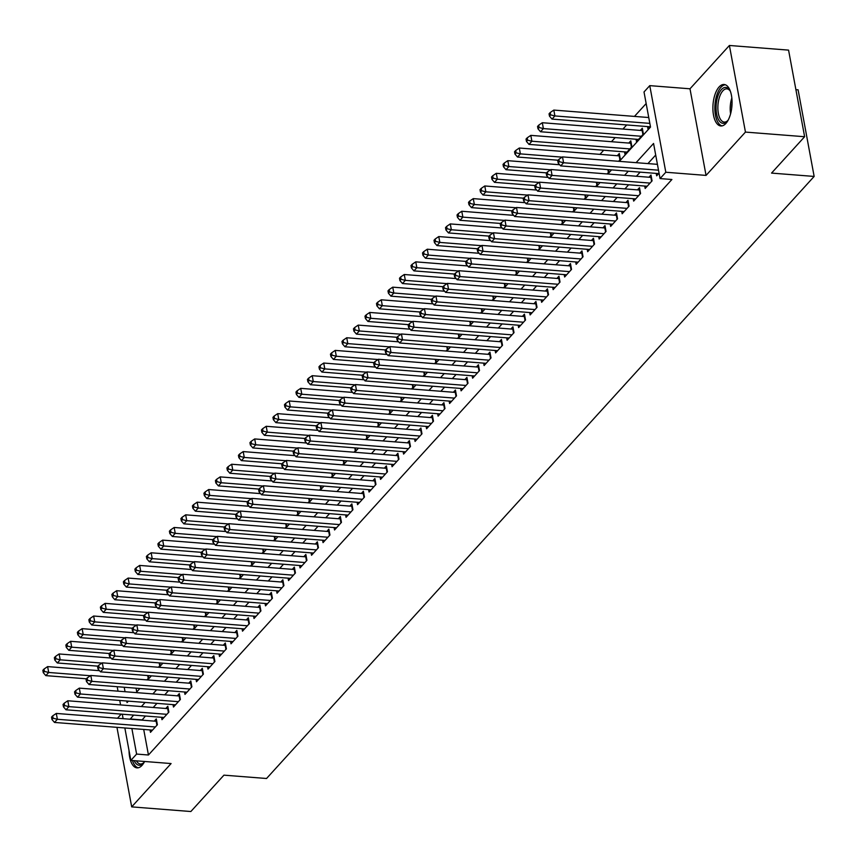 <?xml version="1.0" encoding="UTF-8"?>
<svg xmlns="http://www.w3.org/2000/svg" width="857" height="857" viewBox="0 0 857 857"><rect width="100%" height="100%" fill="white"/><g stroke="black" fill="none" stroke-linecap="round" stroke-linejoin="round"><path stroke-width="1.29" d="M719.087 86.964A20.804 9.481 -85.5 0 0 712.928 109.953A20.804 9.481 -85.5 0 0 720.844 125.968A20.804 9.481 -85.5 0 0 725.858 123.483A20.804 9.481 -85.5 0 0 732.017 100.494A20.804 9.481 -85.5 0 0 724.101 84.479A20.804 9.481 -85.5 0 0 719.087 86.964M129.032 750.571A20.804 9.481 -85.5 0 0 136.991 767.872A20.804 9.481 -85.5 0 0 142.005 765.387A20.804 9.481 -85.5 0 0 144.597 761.477M619.332 161.352L650.517 127.072L644.014 91.967L649.767 85.636L665.814 172.246L660.061 178.577L653.559 143.462L636.087 162.669M689.992 88.796L706.05 175.406L745.451 132.085L804.627 136.724L788.569 50.124L729.403 45.475L689.992 88.796L649.767 85.636M795.896 89.653L798.103 89.824L814.15 176.435L266.538 778.499L223.934 775.157L190.854 811.525L131.689 806.876L171.089 763.555L130.853 760.405L124.843 727.957M121.223 714.127L117.495 718.23M646.157 103.547L634.459 116.402M626.681 124.951L622.953 129.053M615.176 137.602L611.448 141.705M603.671 150.254L599.943 154.356M745.451 132.085L729.403 45.475M116.948 727.336L131.689 806.876M656.226 173.403L656.666 175.814L659.065 173.178M644.721 186.055L645.171 188.465L652.07 180.87L650.988 175.021L648.974 177.228M633.216 198.706L633.666 201.106L640.565 193.521L639.483 187.672L637.469 189.879M621.711 211.347L622.161 213.757L629.059 206.173L627.977 200.313L625.964 202.531M610.205 223.998L610.655 226.409L617.554 218.814L616.472 212.965L614.458 215.182M598.7 236.65L599.15 239.049L606.049 231.465L604.967 225.616L602.953 227.823M587.195 249.291L587.645 251.701L594.544 244.116L593.462 238.257L591.448 240.474M575.69 261.942L576.14 264.352L583.039 256.757L581.957 250.908L579.943 253.126M564.185 274.594L564.634 277.004L571.533 269.409L570.451 263.56L568.437 265.766M552.679 287.245L553.129 289.645L560.028 282.06L558.946 276.211L556.932 278.418M541.174 299.886L541.624 302.296L548.523 294.712L547.441 288.852L545.427 291.069M529.68 312.537L530.119 314.947L537.028 307.352L535.936 301.503L533.922 303.721M518.174 325.189L518.614 327.588L525.523 320.004L524.43 314.155L522.416 316.362M506.669 337.84L507.108 340.24L514.018 332.655L512.925 326.796L510.922 329.013M495.164 350.481L495.603 352.891L502.513 345.296L501.431 339.447L499.417 341.664M483.659 363.132L484.098 365.543L491.007 357.947L489.925 352.098L487.912 354.316M472.153 375.784L472.603 378.183L479.502 370.599L478.42 364.75L476.406 366.957M460.648 388.425L461.098 390.835L467.997 383.25L466.915 377.391L464.901 379.608M449.143 401.076L449.593 403.486L456.492 395.891L455.41 390.042L453.396 392.26M437.638 413.727L438.088 416.127L444.987 408.543L443.905 402.694L441.891 404.9M426.133 426.379L426.582 428.779L433.481 421.194L432.399 415.334L430.385 417.552M414.627 439.02L415.077 441.43L421.976 433.835L420.894 427.986L418.88 430.203M403.122 451.671L403.572 454.081L410.471 446.486L409.389 440.637L407.375 442.855M391.617 464.323L392.067 466.722L398.966 459.138L397.884 453.289L395.87 455.495M380.112 476.963L380.562 479.374L387.46 471.789L386.378 465.929L384.365 468.147M368.617 489.615L369.056 492.025L375.966 484.43L374.873 478.581L372.859 480.798M357.112 502.266L357.551 504.677L364.461 497.081L363.368 491.232L361.354 493.439M345.607 514.918L346.046 517.317L352.955 509.733L351.863 503.884L349.849 506.091M334.101 527.558L334.541 529.969L341.45 522.384L340.358 516.525L338.354 518.742M322.596 540.21L323.035 542.62L329.945 535.025L328.863 529.176L326.849 531.394M311.091 552.861L311.541 555.261L318.44 547.677L317.358 541.828L315.344 544.034M299.586 565.502L300.036 567.912L306.935 560.328L305.853 554.468L303.839 556.686M288.081 578.154L288.53 580.564L295.429 572.969L294.347 567.12L292.333 569.337M276.575 590.805L277.025 593.215L283.924 585.62L282.842 579.771L280.828 581.978M265.07 603.457L265.52 605.856L272.419 598.272L271.337 592.423L269.323 594.629M253.565 616.097L254.015 618.508L260.914 610.923L259.832 605.063L257.818 607.281M242.06 628.749L242.51 631.159L249.408 623.564L248.326 617.715L246.313 619.932M230.554 641.4L231.004 643.8L237.903 636.215L236.821 630.366L234.807 632.573M219.049 654.052L219.499 656.451L226.398 648.867L225.316 643.007L223.302 645.225M207.555 666.692L207.994 669.103L214.903 661.508L213.811 655.659L211.797 657.876M196.049 679.344L196.489 681.754L203.398 674.159L202.306 668.31L200.292 670.528M184.544 691.995L184.983 694.395L191.893 686.811L190.8 680.961L188.786 683.168M173.039 704.636L173.478 707.046L180.388 699.462L179.295 693.602L177.292 695.82M161.534 717.288L161.973 719.698L168.883 712.103L167.801 706.254L165.787 708.471M618.615 161.298L620.382 159.348L619.3 153.499L617.286 155.717M624.539 151.882L624.989 154.292L631.888 146.708L630.806 140.848L628.792 143.065M636.044 139.241L636.494 141.641L643.393 134.056L642.311 128.207L640.297 130.414M136.059 688.182L136.756 691.931M146.933 679.89L148.7 677.941L148.261 675.595M158.438 667.239L160.205 665.289L159.766 662.943M169.932 654.587L171.711 652.638L171.271 650.292M181.438 641.936L183.216 639.997L182.777 637.651M192.943 629.295L194.721 627.345L194.282 624.999M204.448 616.644L206.226 614.694L205.787 612.348M215.953 603.992L217.721 602.053L217.292 599.707M227.459 591.351L229.226 589.402L228.798 587.056M238.964 578.7L240.731 576.75L240.303 574.404M250.469 566.048L252.237 564.099L251.808 561.753M261.974 553.397L263.742 551.458L263.313 549.112M273.479 540.756L275.247 538.807L274.818 536.461M284.985 528.105L286.752 526.155L286.313 523.809M296.49 515.453L298.257 513.514L297.818 511.168M307.995 502.802L309.763 500.863L309.323 498.517M319.5 490.161L321.268 488.211L320.829 485.865M331.006 477.51L332.773 475.56L332.334 473.214M342.5 464.858L344.278 462.919L343.839 460.573M354.005 452.217L355.784 450.268L355.344 447.922M365.51 439.566L367.289 437.616L366.85 435.27M377.016 426.915L378.783 424.965L378.355 422.63M388.521 414.263L390.289 412.324L389.86 409.978M400.026 401.622L401.794 399.673L401.365 397.327M411.531 388.971L413.299 387.021L412.87 384.675M423.037 376.319L424.804 374.38L424.376 372.034M434.542 363.679L436.309 361.729L435.881 359.383M446.047 351.027L447.815 349.078L447.375 346.731M457.552 338.376L459.32 336.426L458.881 334.08M469.058 325.724L470.825 323.785L470.386 321.439M480.563 313.084L482.33 311.134L481.891 308.788M492.068 300.432L493.836 298.482L493.396 296.136M503.562 287.781L505.341 285.842L504.902 283.496M515.068 275.14L516.846 273.19L516.407 270.844M526.573 262.488L528.351 260.539L527.912 258.193M538.078 249.837L539.856 247.887L539.417 245.541M549.583 237.185L551.351 235.246L550.922 232.9M561.089 224.545L562.856 222.595L562.428 220.249M572.594 211.893L574.361 209.944L573.933 207.598M584.099 199.242L585.867 197.292L585.438 194.957M595.604 186.59L597.372 184.651L596.943 182.305M607.11 173.95L608.877 172L608.449 169.654M647.549 126.59L647.988 129L650.388 126.365M143.708 729.446L148.443 755.006L671.899 179.499L660.061 178.577M655.701 155.042L647.913 163.601M640.147 172.139L636.408 176.242M628.642 184.791L624.903 188.894M617.136 197.442L613.398 201.545M605.631 210.094L601.903 214.196M594.126 222.734L590.398 226.837M582.621 235.386L578.893 239.489M571.116 248.037L567.388 252.14M559.61 260.678L555.882 264.781M548.105 273.329L544.377 277.432M536.6 285.981L532.872 290.084M525.095 298.632L521.367 302.735M513.6 311.273L509.861 315.376M502.095 323.925L498.356 328.027M490.59 336.576L486.851 340.679M479.084 349.217L475.346 353.33M467.579 361.868L463.841 365.971M456.074 374.52L452.335 378.623M444.569 387.171L440.841 391.274M433.064 399.812L429.336 403.915M421.558 412.463L417.83 416.566M410.053 425.115L406.325 429.218M398.548 437.756L394.82 441.869M387.043 450.407L383.315 454.51M375.537 463.059L371.809 467.161M364.032 475.71L360.304 479.813M352.527 488.351L348.799 492.454M341.032 501.002L337.294 505.105M329.527 513.654L325.789 517.757M318.022 526.305L314.283 530.408M306.517 538.946L302.778 543.049M295.012 551.597L291.273 555.7M283.506 564.249L279.768 568.352M272.001 576.89L268.273 580.992M260.496 589.541L256.768 593.644M248.991 602.192L245.263 606.295M237.485 614.844L233.757 618.947M225.98 627.485L222.252 631.588M214.475 640.136L210.747 644.239M202.97 652.788L199.242 656.891M191.465 665.428L187.737 669.542M179.97 678.08L176.231 682.183M168.465 690.731L164.726 694.834M156.96 703.383L153.221 707.486M145.454 716.024L141.983 720.148M150.029 729.939L150.468 732.339L157.377 724.754L156.295 718.905L154.281 721.112M706.05 175.406L665.814 172.246M148.443 755.006L136.606 754.074L130.853 760.405M804.627 136.724L771.546 173.093L814.15 176.435M126.772 701.005L127.061 702.579L128.379 701.133M136.145 692.595L139.884 688.492M147.65 679.944L151.389 675.841M159.156 667.292L162.894 663.189M170.661 654.641L174.4 650.538M182.166 642L185.894 637.897M193.671 629.349L197.399 625.246M205.177 616.697L208.904 612.594M216.682 604.056L220.41 599.943M228.187 591.405L231.915 587.302M239.692 578.754L243.42 574.651M251.197 566.102L254.925 561.999M262.703 553.461L266.431 549.358M274.208 540.81L277.936 536.707M285.702 528.158L289.441 524.056M297.208 515.518L300.946 511.404M308.713 502.866L312.451 498.763M320.218 490.215L323.957 486.112M331.723 477.563L335.462 473.46M343.228 464.923L346.967 460.82M354.734 452.271L358.462 448.168M366.239 439.62L369.967 435.517M377.744 426.968L381.472 422.865M389.249 414.327L392.977 410.224M400.755 401.676L404.483 397.573M412.26 389.024L415.988 384.922M423.765 376.384L427.493 372.281M435.27 363.732L438.998 359.629M446.765 351.081L450.503 346.978M458.27 338.429L462.009 334.326M469.775 325.789L473.514 321.686M481.28 313.137L485.019 309.034M492.786 300.486L496.524 296.383M504.291 287.845L508.03 283.731M515.796 275.193L519.524 271.091M527.301 262.542L531.029 258.439M538.807 249.89L542.535 245.788M550.312 237.25L554.04 233.147M561.817 224.598L565.545 220.495M573.322 211.947L577.05 207.844M584.828 199.295L588.555 195.192M596.333 186.655L600.061 182.552M607.838 174.003L611.566 169.9M124.222 687.26L125.047 691.717M123.119 718.669L122.294 714.213M120.569 704.915L119.744 700.458M118.02 691.171L117.195 686.703M133.617 715.102L130.146 719.227M131.871 728.514L136.606 754.074M628.31 171.218L624.582 175.321M616.804 183.859L613.076 187.962M605.299 196.51L601.571 200.613M593.794 209.162L590.066 213.264M582.289 221.813L578.561 225.916M570.783 234.454L567.055 238.557M559.278 247.105L555.55 251.208M547.784 259.757L544.045 263.86M536.278 272.397L532.54 276.5M524.773 285.049L521.035 289.152M513.268 297.7L509.529 301.803M501.763 310.352L498.024 314.455M490.258 322.993L486.519 327.095M478.752 335.644L475.024 339.747M467.247 348.296L463.519 352.398M455.742 360.936L452.014 365.05M444.237 373.588L440.509 377.691M432.731 386.239L429.003 390.342M421.226 398.891L417.498 402.994M409.721 411.531L405.993 415.634M398.216 424.183L394.488 428.286M386.721 436.834L382.983 440.937M375.216 449.475L371.477 453.589M363.711 462.127L359.972 466.229M352.206 474.778L348.467 478.881M340.7 487.429L336.962 491.532M329.195 500.07L325.456 504.173M317.69 512.722L313.962 516.825M306.185 525.373L302.457 529.476M294.679 538.025L290.952 542.127M283.174 550.665L279.446 554.768M271.669 563.317L267.941 567.42M260.164 575.968L256.436 580.071M248.659 588.609L244.931 592.723M237.153 601.26L233.425 605.363M225.648 613.912L221.92 618.015M214.154 626.563L210.415 630.666M202.648 639.204L198.91 643.307M191.143 651.856L187.404 655.959M179.638 664.507L175.899 668.61M168.133 677.148L164.394 681.261M156.627 689.799L152.889 693.902M145.122 702.451L141.394 706.554M141.93 719.891L130.103 718.969M156.917 725.268L156.167 721.262L56.294 713.431L57.376 719.28L155.363 726.972M53.113 718.23L52.673 715.884L51.527 717.159L51.956 719.494L53.113 718.23L57.376 719.28L54.505 722.44L152.482 730.132M156.167 721.262A2.667 1.2 169.5 0 0 156.735 721.273M56.294 713.431L52.673 715.884M51.956 719.494L54.505 722.44M99.519 670.688L47.617 666.607L48.699 672.466L45.828 675.627L86.407 678.808M90.424 675.734L48.699 672.466L44.435 671.417L43.996 669.071L42.85 670.335L43.279 672.681L44.435 671.417M45.828 675.627L43.279 672.681M43.996 669.071L47.617 666.607M144.372 761.916A18.008 8.206 94.5 0 1 143.494 763.03A18.008 8.206 94.5 0 1 143.44 763.084A18.008 8.206 94.5 0 1 134.195 760.662M136.392 760.834A16.669 7.595 -85.5 0 0 140.387 763.994A16.669 7.595 -85.5 0 0 143.976 762.451M132.449 760.523A20.675 9.416 -85.5 0 0 138.256 767.786M728.225 120.001A18.008 8.206 94.5 0 1 727.336 121.116A18.008 8.206 94.5 0 1 719.098 120.666A18.008 8.206 94.5 0 1 717.941 95.963A18.008 8.206 94.5 0 1 729.628 90.081A18.008 8.206 94.5 0 1 729.757 90.285A18.008 8.206 94.5 0 1 730.453 91.517M730.153 90.928A16.669 7.595 -85.5 0 0 726.854 88.849A16.669 7.595 -85.5 0 0 718.562 100.655A16.669 7.595 -85.5 0 0 720.673 119.626A16.669 7.595 -85.5 0 0 724.24 122.08A16.669 7.595 -85.5 0 0 727.829 120.537M725.333 84.768A20.675 9.416 -85.5 0 0 715.563 100.087A20.675 9.416 -85.5 0 0 718.327 122.937A20.675 9.416 -85.5 0 0 722.108 125.883M168.422 712.617L167.672 708.621L67.799 700.78L68.881 706.629L166.869 714.32M64.618 705.579L64.179 703.243L63.032 704.508L63.461 706.843L64.618 705.579L68.881 706.629L66 709.789L163.987 717.48M167.672 708.621A2.667 1.2 169.5 0 0 168.24 708.621M67.799 700.78L64.179 703.243M63.461 706.843L66 709.789M179.916 699.965L179.177 695.97L79.305 688.128L80.387 693.977L178.374 701.669M76.123 692.938L75.684 690.592L74.538 691.856L74.966 694.202L76.123 692.938L80.387 693.977L77.505 697.148L175.492 704.829M179.177 695.97A2.667 1.2 169.5 0 0 179.734 695.98M79.305 688.128L75.684 690.592M74.966 694.202L77.505 697.148M191.422 687.314L190.683 683.318L90.81 675.477L91.892 681.336L189.879 689.028M87.628 680.287L87.189 677.941L86.043 679.205L86.471 681.551L87.628 680.287L91.892 681.336L89.01 684.497L186.997 692.188M190.683 683.318A2.667 1.2 169.5 0 0 191.24 683.329M90.81 675.477L87.189 677.941M86.471 681.551L89.01 684.497M202.927 674.673L202.188 670.667L102.304 662.836L103.397 668.685L201.384 676.377M99.133 667.635L98.694 665.3L97.548 666.564L97.977 668.899L99.133 667.635L103.397 668.685L100.515 671.845L198.503 679.537M202.188 670.667A2.667 1.2 169.5 0 0 202.745 670.677M102.304 662.836L98.694 665.3M97.977 668.899L100.515 671.845M111.024 658.037L59.122 653.966L60.204 659.815L57.323 662.975L97.912 666.157M101.929 663.093L60.204 659.815L55.941 658.765L55.501 656.43L54.355 657.694L54.784 660.029L55.941 658.765M57.323 662.975L54.784 660.029M55.501 656.43L59.122 653.966M122.53 645.385L70.628 641.315L71.709 647.164L68.828 650.324L109.407 653.516M113.435 650.442L71.709 647.164L67.446 646.114L67.007 643.778L65.86 645.042L66.289 647.378L67.446 646.114M68.828 650.324L66.289 647.378M67.007 643.778L70.628 641.315M134.024 632.734L82.133 628.663L83.215 634.512L80.333 637.683L120.912 640.865M124.94 637.79L83.215 634.512L78.951 633.473L78.512 631.127L77.366 632.391L77.794 634.737L78.951 633.473M80.333 637.683L77.794 634.737M78.512 631.127L82.133 628.663M145.529 620.093L93.638 616.022L94.72 621.871L91.838 625.032L132.417 628.213M136.445 625.139L94.72 621.871L90.456 620.822L90.017 618.475L88.871 619.74L89.299 622.086L90.456 620.822M91.838 625.032L89.299 622.086M90.017 618.475L93.638 616.022M214.432 662.022L213.693 658.026L113.81 650.184L114.902 656.034L212.89 663.725M110.639 654.984L110.199 652.648L109.053 653.912L109.482 656.248L110.639 654.984L114.902 656.034L112.021 659.194L210.008 666.885M213.693 658.026A2.667 1.2 169.5 0 0 214.25 658.037M113.81 650.184L110.199 652.648M109.482 656.248L112.021 659.194M157.035 607.442L105.132 603.371L106.225 609.22L103.343 612.38L143.922 615.572M147.95 612.498L106.225 609.22L101.962 608.17L101.522 605.835L100.376 607.099L100.805 609.434L101.962 608.17M103.343 612.38L100.805 609.434M101.522 605.835L105.132 603.371M225.937 649.37L225.198 645.375L125.315 637.533L126.407 643.393L224.384 651.074M122.133 642.343L121.705 639.997L120.558 641.261L120.987 643.607L122.133 642.343L126.407 643.393L123.526 646.553L221.513 654.245M225.198 645.375A2.667 1.2 169.5 0 0 225.755 645.385M125.315 637.533L121.705 639.997M120.987 643.607L123.526 646.553M168.54 594.79L116.638 590.719L117.73 596.568L114.849 599.739L155.428 602.921M159.456 599.846L117.73 596.568L113.456 595.519L113.028 593.183L111.881 594.447L112.31 596.793L113.456 595.519M114.849 599.739L112.31 596.793M113.028 593.183L116.638 590.719M237.443 636.73L236.703 632.723L136.82 624.892L137.913 630.741L235.889 638.433M133.638 629.691L133.21 627.345L132.053 628.61L132.492 630.956L133.638 629.691L137.913 630.741L135.031 633.901L233.018 641.593M236.703 632.723A2.667 1.2 169.5 0 0 237.26 632.734M136.82 624.892L133.21 627.345M132.492 630.956L135.031 633.901M180.045 582.149L128.143 578.068L129.236 583.928L126.354 587.088L166.933 590.269M170.961 587.195L129.236 583.928L124.961 582.878L124.533 580.532L123.387 581.796L123.815 584.142L124.961 582.878M126.354 587.088L123.815 584.142M124.533 580.532L128.143 578.068M248.948 624.078L248.209 620.082L148.325 612.241L149.407 618.09L247.394 625.781M145.144 617.04L144.715 614.705L143.558 615.969L143.997 618.304L145.144 617.04L149.407 618.09L146.536 621.25L244.524 628.942M248.209 620.082A2.667 1.2 169.5 0 0 248.766 620.082M148.325 612.241L144.715 614.705M143.997 618.304L146.536 621.25M191.55 569.498L139.648 565.427L140.73 571.276L137.859 574.436L178.438 577.618M182.466 574.554L140.73 571.276L136.467 570.226L136.038 567.891L134.881 569.155L135.32 571.49L136.467 570.226M137.859 574.436L135.32 571.49M136.038 567.891L139.648 565.427M260.453 611.427L259.714 607.431L159.831 599.589L160.912 605.438L258.9 613.13M156.649 604.389L156.22 602.053L155.063 603.317L155.503 605.663L156.649 604.389L160.912 605.438L158.042 608.609L256.029 616.29M259.714 607.431A2.667 1.2 169.5 0 0 260.271 607.442M159.831 599.589L156.22 602.053M155.503 605.663L158.042 608.609M203.055 556.846L151.153 552.776L152.235 558.625L149.364 561.785L189.943 564.977M193.971 561.903L152.235 558.625L147.972 557.575L147.543 555.24L146.386 556.504L146.826 558.839L147.972 557.575M149.364 561.785L146.826 558.839M147.543 555.24L151.153 552.776M271.958 598.775L271.219 594.779L171.336 586.938L172.418 592.798L270.405 600.478M168.154 591.748L167.726 589.402L166.569 590.666L167.008 593.012L168.154 591.748L172.418 592.798L169.547 595.958L267.534 603.649M271.219 594.779A2.667 1.2 169.5 0 0 271.776 594.79M171.336 586.938L167.726 589.402M167.008 593.012L169.547 595.958M214.561 544.195L162.659 540.124L163.741 545.973L160.87 549.144L201.449 552.326M205.476 549.251L163.741 545.973L159.477 544.934L159.048 542.588L157.892 543.852L158.331 546.198L159.477 544.934M160.87 549.144L158.331 546.198M159.048 542.588L162.659 540.124M283.463 586.134L282.724 582.128L182.841 574.297L183.923 580.146L281.91 587.838M179.659 579.096L179.231 576.761L178.074 578.025L178.513 580.36L179.659 579.096L183.923 580.146L181.052 583.306L279.039 590.998M282.724 582.128A2.667 1.2 169.5 0 0 283.281 582.139M182.841 574.297L179.231 576.761M178.513 580.36L181.052 583.306M226.066 531.554L174.164 527.473L175.246 533.333L172.375 536.493L212.954 539.674M216.982 536.6L175.246 533.333L170.982 532.283L170.554 529.937L169.397 531.201L169.836 533.547L170.982 532.283M172.375 536.493L169.836 533.547M170.554 529.937L174.164 527.473M294.969 573.483L294.23 569.487L194.346 561.646L195.428 567.495L293.415 575.186M191.165 566.445L190.736 564.11L189.579 565.374L190.018 567.709L191.165 566.445L195.428 567.495L192.557 570.655L290.544 578.346M294.23 569.487A2.667 1.2 169.5 0 0 294.787 569.498M194.346 561.646L190.736 564.11M190.018 567.709L192.557 570.655M237.571 518.903L185.669 514.832L186.751 520.681L183.88 523.841L224.459 527.023M228.487 523.959L186.751 520.681L182.487 519.631L182.059 517.296L180.902 518.56L181.341 520.895L182.487 519.631M183.88 523.841L181.341 520.895M182.059 517.296L185.669 514.832M306.474 560.832L305.735 556.836L205.851 548.994L206.933 554.843L304.921 562.535M202.67 553.804L202.231 551.458L201.084 552.722L201.524 555.068L202.67 553.804L206.933 554.843L204.062 558.014L302.05 565.695M305.735 556.836A2.667 1.2 169.5 0 0 306.292 556.846M205.851 548.994L202.231 551.458M201.524 555.068L204.062 558.014M249.076 506.251L197.174 502.181L198.256 508.03L195.385 511.19L235.964 514.382M239.981 511.308L198.256 508.03L193.993 506.98L193.553 504.644L192.407 505.909L192.846 508.244L193.993 506.98M195.385 511.19L192.846 508.244M193.553 504.644L197.174 502.181M317.979 548.191L317.229 544.184L217.357 536.343L218.439 542.202L316.426 549.894M214.175 541.153L213.736 538.807L212.59 540.071L213.018 542.417L214.175 541.153L218.439 542.202L215.568 545.363L313.544 553.054M317.229 544.184A2.667 1.2 169.5 0 0 317.797 544.195M217.357 536.343L213.736 538.807M213.018 542.417L215.568 545.363M260.582 493.611L208.68 489.529L209.761 495.389L206.891 498.549L247.469 501.731M251.487 498.656L209.761 495.389L205.498 494.339L205.059 491.993L203.912 493.257L204.352 495.603L205.498 494.339M206.891 498.549L204.352 495.603M205.059 491.993L208.68 489.529M329.484 535.539L328.734 531.533L228.862 523.702L229.944 529.551L327.931 537.243M225.68 528.501L225.241 526.166L224.095 527.43L224.523 529.765L225.68 528.501L229.944 529.551L227.062 532.711L325.049 540.403M328.734 531.533A2.667 1.2 169.5 0 0 329.302 531.544M228.862 523.702L225.241 526.166M224.523 529.765L227.062 532.711M272.087 480.959L220.185 476.888L221.267 482.737L218.396 485.898L258.975 489.079M262.992 486.015L221.267 482.737L217.003 481.688L216.564 479.342L215.418 480.616L215.846 482.952L217.003 481.688M218.396 485.898L215.846 482.952M216.564 479.342L220.185 476.888M340.979 522.888L340.24 518.892L240.367 511.051L241.449 516.9L339.436 524.591M237.185 515.85L236.746 513.514L235.6 514.778L236.029 517.125L237.185 515.85L241.449 516.9L238.567 520.06L336.555 527.751M340.24 518.892A2.667 1.2 169.5 0 0 340.807 518.903M240.367 511.051L236.746 513.514M236.029 517.125L238.567 520.06M283.592 468.308L231.69 464.237L232.772 470.086L229.89 473.246L270.48 476.438M274.497 473.364L232.772 470.086L228.508 469.036L228.069 466.701L226.923 467.965L227.351 470.3L228.508 469.036M229.89 473.246L227.351 470.3M228.069 466.701L231.69 464.237M352.484 510.236L351.745 506.241L251.872 498.399L252.954 504.259L350.942 511.94M248.691 503.209L248.251 500.863L247.105 502.127L247.534 504.473L248.691 503.209L252.954 504.259L250.073 507.419L348.06 515.111M351.745 506.241A2.667 1.2 169.5 0 0 352.302 506.251M251.872 498.399L248.251 500.863M247.534 504.473L250.073 507.419M295.087 455.656L243.195 451.585L244.277 457.434L241.395 460.605L281.974 463.787M286.002 460.712L244.277 457.434L240.014 456.395L239.574 454.049L238.428 455.313L238.857 457.659L240.014 456.395M241.395 460.605L238.857 457.659M239.574 454.049L243.195 451.585M363.989 497.596L363.25 493.589L263.378 485.758L264.459 491.607L362.447 499.299M260.196 490.558L259.757 488.211L258.61 489.486L259.039 491.822L260.196 490.558L264.459 491.607L261.578 494.768L359.565 502.459M363.25 493.589A2.667 1.2 169.5 0 0 363.807 493.6M263.378 485.758L259.757 488.211M259.039 491.822L261.578 494.768M306.592 443.015L254.7 438.934L255.782 444.794L252.901 447.954L293.48 451.136M297.508 448.061L255.782 444.794L251.519 443.744L251.08 441.398L249.933 442.662L250.362 445.008L251.519 443.744M252.901 447.954L250.362 445.008M251.08 441.398L254.7 438.934M375.495 484.944L374.755 480.948L274.872 473.107L275.965 478.956L373.952 486.647M271.701 477.906L271.262 475.571L270.116 476.835L270.544 479.17L271.701 477.906L275.965 478.956L273.083 482.116L371.07 489.808M374.755 480.948A2.667 1.2 169.5 0 0 375.312 480.948M274.872 473.107L271.262 475.571M270.544 479.17L273.083 482.116M318.097 430.364L266.195 426.293L267.288 432.142L264.406 435.302L304.985 438.484M309.013 435.42L267.288 432.142L263.024 431.092L262.585 428.757L261.439 430.021L261.867 432.357L263.024 431.092M264.406 435.302L261.867 432.357M262.585 428.757L266.195 426.293M387 472.293L386.261 468.297L286.377 460.455L287.47 466.304L385.457 473.996M283.196 465.265L282.767 462.919L281.621 464.183L282.049 466.529L283.196 465.265L287.47 466.304L284.588 469.475L382.576 477.156M386.261 468.297A2.667 1.2 169.5 0 0 386.818 468.308M286.377 460.455L282.767 462.919M282.049 466.529L284.588 469.475M329.602 417.713L277.7 413.642L278.793 419.491L275.911 422.651L316.49 425.843M320.518 422.769L278.793 419.491L274.529 418.441L274.09 416.106L272.944 417.37L273.372 419.705L274.529 418.441M275.911 422.651L273.372 419.705M274.09 416.106L277.7 413.642M398.505 459.641L397.766 455.645L297.882 447.804L298.975 453.664L396.952 461.355M294.701 452.614L294.272 450.268L293.126 451.532L293.555 453.878L294.701 452.614L298.975 453.664L296.094 456.824L394.081 464.515M397.766 455.645A2.667 1.2 169.5 0 0 398.323 455.656M297.882 447.804L294.272 450.268M293.555 453.878L296.094 456.824M341.107 405.061L289.205 400.99L290.298 406.85L287.416 410.01L327.995 413.192M332.023 410.117L290.298 406.85L286.024 405.8L285.595 403.454L284.449 404.718L284.878 407.064L286.024 405.8M287.416 410.01L284.878 407.064M285.595 403.454L289.205 400.99M410.01 447L409.271 442.994L309.388 435.163L310.47 441.012L408.457 448.704M306.206 439.962L305.778 437.627L304.621 438.891L305.06 441.226L306.206 439.962L310.47 441.012L307.599 444.172L405.586 451.864M409.271 442.994A2.667 1.2 169.5 0 0 409.828 443.005M309.388 435.163L305.778 437.627M305.06 441.226L307.599 444.172M352.613 392.42L300.711 388.35L301.803 394.199L298.922 397.359L339.501 400.54M343.528 397.477L301.803 394.199L297.529 393.149L297.1 390.803L295.944 392.077L296.383 394.413L297.529 393.149M298.922 397.359L296.383 394.413M297.1 390.803L300.711 388.35M421.515 434.349L420.776 430.353L320.893 422.512L321.975 428.361L419.962 436.052M317.711 427.311L317.283 424.976L316.126 426.24L316.565 428.575L317.711 427.311L321.975 428.361L319.104 431.521L417.091 439.213M420.776 430.353A2.667 1.2 169.5 0 0 421.333 430.364M320.893 422.512L317.283 424.976M316.565 428.575L319.104 431.521M364.118 379.769L312.216 375.698L313.298 381.547L310.427 384.707L351.006 387.9M355.034 384.825L313.298 381.547L309.034 380.497L308.606 378.162L307.449 379.426L307.888 381.761L309.034 380.497M310.427 384.707L307.888 381.761M308.606 378.162L312.216 375.698M433.021 421.698L432.282 417.702L332.398 409.86L333.48 415.72L431.467 423.401M329.217 414.67L328.788 412.324L327.631 413.588L328.07 415.934L329.217 414.67L333.48 415.72L330.609 418.88L428.596 426.572M432.282 417.702A2.667 1.2 169.5 0 0 432.839 417.713M332.398 409.86L328.788 412.324M328.07 415.934L330.609 418.88M375.623 367.117L323.721 363.047L324.803 368.896L321.932 372.067L362.511 375.248M366.539 372.174L324.803 368.896L320.539 367.857L320.111 365.51L318.954 366.775L319.393 369.121L320.539 367.857M321.932 372.067L319.393 369.121M320.111 365.51L323.721 363.047M444.526 409.057L443.787 405.05L343.903 397.22L344.985 403.069L442.973 410.76M340.722 402.019L340.293 399.673L339.136 400.947L339.576 403.283L340.722 402.019L344.985 403.069L342.114 406.229L440.102 413.92M443.787 405.05A2.667 1.2 169.5 0 0 444.344 405.061M343.903 397.22L340.293 399.673M339.576 403.283L342.114 406.229M456.031 396.405L455.292 392.41L355.409 384.568L356.491 390.417L454.478 398.109M352.227 389.367L351.798 387.032L350.642 388.296L351.081 390.631L352.227 389.367L356.491 390.417L353.62 393.577L451.607 401.269M455.292 392.41A2.667 1.2 169.5 0 0 455.849 392.41M355.409 384.568L351.798 387.032M351.081 390.631L353.62 393.577M467.536 383.754L466.797 379.758L366.914 371.917L367.996 377.766L465.983 385.457M363.732 376.726L363.293 374.38L362.147 375.645L362.586 377.991L363.732 376.726L367.996 377.766L365.125 380.937L463.112 388.617M466.797 379.758A2.667 1.2 169.5 0 0 467.354 379.769M366.914 371.917L363.293 374.38M362.586 377.991L365.125 380.937M387.128 354.477L335.226 350.395L336.308 356.255L333.437 359.415L374.016 362.597M378.044 359.522L336.308 356.255L332.045 355.205L331.616 352.859L330.459 354.123L330.898 356.469L332.045 355.205M333.437 359.415L330.898 356.469M331.616 352.859L335.226 350.395M398.634 341.825L346.731 337.754L347.813 343.603L344.942 346.764L385.521 349.945M389.549 346.881L347.813 343.603L343.55 342.554L343.121 340.218L341.964 341.482L342.404 343.818L343.55 342.554M344.942 346.764L342.404 343.818M343.121 340.218L346.731 337.754M410.139 329.174L358.237 325.103L359.319 330.952L356.448 334.112L397.027 337.304M401.055 334.23L359.319 330.952L355.055 329.902L354.627 327.567L353.47 328.831L353.909 331.166L355.055 329.902M356.448 334.112L353.909 331.166M354.627 327.567L358.237 325.103M479.042 371.102L478.292 367.107L378.419 359.265L379.501 365.125L477.488 372.816M375.237 364.075L374.798 361.729L373.652 362.993L374.091 365.339L375.237 364.075L379.501 365.125L376.63 368.285L474.607 375.977M478.292 367.107A2.667 1.2 169.5 0 0 478.859 367.117M378.419 359.265L374.798 361.729M374.091 365.339L376.63 368.285M421.644 316.522L369.742 312.451L370.824 318.301L367.953 321.471L408.532 324.653M412.549 321.579L370.824 318.301L366.56 317.261L366.121 314.915L364.975 316.179L365.414 318.525L366.56 317.261M367.953 321.471L365.414 318.525M366.121 314.915L369.742 312.451M490.547 358.462L489.797 354.455L389.924 346.624L391.006 352.473L488.993 360.165M386.743 351.424L386.303 349.088L385.157 350.352L385.586 352.688L386.743 351.424L391.006 352.473L388.135 355.634L486.112 363.325M489.797 354.455A2.667 1.2 169.5 0 0 490.365 354.466M389.924 346.624L386.303 349.088M385.586 352.688L388.135 355.634M433.149 303.881L381.247 299.8L382.329 305.66L379.458 308.82L420.037 312.002M424.054 308.927L382.329 305.66L378.066 304.61L377.626 302.264L376.48 303.528L376.909 305.874L378.066 304.61M379.458 308.82L376.909 305.874M377.626 302.264L381.247 299.8M502.052 345.81L501.302 341.814L401.43 333.973L402.511 339.822L500.499 347.513M398.248 338.772L397.809 336.437L396.662 337.701L397.091 340.036L398.248 338.772L402.511 339.822L399.63 342.982L497.617 350.674M501.302 341.814A2.667 1.2 169.5 0 0 501.87 341.825M401.43 333.973L397.809 336.437M397.091 340.036L399.63 342.982M444.654 291.23L392.752 287.159L393.834 293.008L390.953 296.168L431.542 299.361M435.56 296.286L393.834 293.008L389.571 291.958L389.132 289.623L387.985 290.887L388.414 293.223L389.571 291.958M390.953 296.168L388.414 293.223M389.132 289.623L392.752 287.159M513.547 333.159L512.807 329.163L412.935 321.321L414.017 327.181L512.004 334.862M409.753 326.131L409.314 323.785L408.168 325.049L408.596 327.395L409.753 326.131L414.017 327.181L411.135 330.341L509.122 338.033M512.807 329.163A2.667 1.2 169.5 0 0 513.364 329.174M412.935 321.321L409.314 323.785M408.596 327.395L411.135 330.341M456.16 278.579L404.258 274.508L405.34 280.357L402.458 283.528L443.037 286.709M447.065 283.635L405.34 280.357L401.076 279.307L400.637 276.972L399.491 278.236L399.919 280.582L401.076 279.307M402.458 283.528L399.919 280.582M400.637 276.972L404.258 274.508M525.052 320.518L524.313 316.512L424.44 308.681L425.522 314.53L523.509 322.221M421.258 313.48L420.819 311.134L419.673 312.398L420.101 314.744L421.258 313.48L425.522 314.53L422.64 317.69L520.628 325.381M524.313 316.512A2.667 1.2 169.5 0 0 524.87 316.522M424.44 308.681L420.819 311.134M420.101 314.744L422.64 317.69M467.654 265.938L415.763 261.856L416.845 267.716L413.963 270.876L454.542 274.058M458.57 270.983L416.845 267.716L412.581 266.666L412.142 264.32L410.996 265.584L411.424 267.93L412.581 266.666M413.963 270.876L411.424 267.93M412.142 264.32L415.763 261.856M536.557 307.867L535.818 303.871L435.934 296.029L437.027 301.878L535.014 309.57M432.764 300.828L432.324 298.493L431.178 299.757L431.607 302.093L432.764 300.828L437.027 301.878L434.145 305.038L532.133 312.73M535.818 303.871A2.667 1.2 169.5 0 0 536.375 303.871M435.934 296.029L432.324 298.493M431.607 302.093L434.145 305.038M479.159 253.286L427.257 249.216L428.35 255.065L425.468 258.225L466.047 261.406M470.075 258.343L428.35 255.065L424.086 254.015L423.647 251.679L422.501 252.944L422.93 255.279L424.086 254.015M425.468 258.225L422.93 255.279M423.647 251.679L427.257 249.216M548.062 295.215L547.323 291.219L447.44 283.378L448.532 289.227L546.52 296.918M444.258 288.177L443.83 285.842L442.683 287.106L443.112 289.452L444.258 288.177L448.532 289.227L445.651 292.398L543.638 300.079M547.323 291.219A2.667 1.2 169.5 0 0 547.88 291.23M447.44 283.378L443.83 285.842M443.112 289.452L445.651 292.398M490.665 240.635L438.763 236.564L439.855 242.413L436.974 245.573L477.553 248.766M481.58 245.691L439.855 242.413L435.592 241.363L435.152 239.028L434.006 240.292L434.435 242.627L435.592 241.363M436.974 245.573L434.435 242.627M435.152 239.028L438.763 236.564M559.567 282.564L558.828 278.568L458.945 270.726L460.038 276.586L558.014 284.267M455.763 275.536L455.335 273.19L454.189 274.454L454.617 276.8L455.763 275.536L460.038 276.586L457.156 279.746L555.143 287.438M558.828 278.568A2.667 1.2 169.5 0 0 559.385 278.579M458.945 270.726L455.335 273.19M454.617 276.8L457.156 279.746M502.17 227.983L450.268 223.913L451.36 229.762L448.479 232.933L489.058 236.114M493.086 233.04L451.36 229.762L447.086 228.723L446.658 226.377L445.511 227.641L445.94 229.987L447.086 228.723M448.479 232.933L445.94 229.987M446.658 226.377L450.268 223.913M571.073 269.923L570.333 265.916L470.45 258.086L471.543 263.935L569.519 271.626M467.269 262.885L466.84 260.549L465.683 261.814L466.122 264.149L467.269 262.885L471.543 263.935L468.661 267.095L566.648 274.786M570.333 265.916A2.667 1.2 169.5 0 0 570.891 265.927M470.45 258.086L466.84 260.549M466.122 264.149L468.661 267.095M513.675 215.343L461.773 211.261L462.866 217.121L459.984 220.281L500.563 223.463M504.591 220.388L462.866 217.121L458.591 216.071L458.163 213.725L457.017 214.989L457.445 217.335L458.591 216.071M459.984 220.281L457.445 217.335M458.163 213.725L461.773 211.261M582.578 257.271L581.839 253.276L481.955 245.434L483.037 251.283L581.025 258.975M478.774 250.233L478.345 247.898L477.188 249.162L477.628 251.497L478.774 250.233L483.037 251.283L480.166 254.443L578.154 262.135M581.839 253.276A2.667 1.2 169.5 0 0 582.396 253.286M481.955 245.434L478.345 247.898M477.628 251.497L480.166 254.443M525.18 202.691L473.278 198.62L474.36 204.469L471.489 207.63L512.068 210.811M516.096 207.748L474.36 204.469L470.097 203.42L469.668 201.084L468.511 202.348L468.95 204.684L470.097 203.42M471.489 207.63L468.95 204.684M469.668 201.084L473.278 198.62M594.083 244.62L593.344 240.624L493.461 232.783L494.543 238.632L592.53 246.323M490.279 237.593L489.85 235.246L488.694 236.511L489.133 238.857L490.279 237.593L494.543 238.632L491.672 241.803L589.659 249.483M593.344 240.624A2.667 1.2 169.5 0 0 593.901 240.635M493.461 232.783L489.85 235.246M489.133 238.857L491.672 241.803M536.686 190.04L484.783 185.969L485.865 191.818L482.994 194.978L523.573 198.171M527.601 195.096L485.865 191.818L481.602 190.768L481.173 188.433L480.016 189.697L480.456 192.032L481.602 190.768M482.994 194.978L480.456 192.032M481.173 188.433L484.783 185.969M605.588 231.968L604.849 227.973L504.966 220.131L506.048 225.991L604.035 233.682M501.784 224.941L501.356 222.595L500.199 223.859L500.638 226.205L501.784 224.941L506.048 225.991L503.177 229.151L601.164 236.843M604.849 227.973A2.667 1.2 169.5 0 0 605.406 227.983M504.966 220.131L501.356 222.595M500.638 226.205L503.177 229.151M548.191 177.399L496.289 173.318L497.371 179.177L494.5 182.337L535.079 185.519M539.107 182.445L497.371 179.177L493.107 178.127L492.679 175.781L491.522 177.045L491.961 179.392L493.107 178.127M494.5 182.337L491.961 179.392M492.679 175.781L496.289 173.318M617.094 219.328L616.354 215.321L516.471 207.49L517.553 213.339L615.54 221.031M513.289 212.29L512.861 209.954L511.704 211.218L512.143 213.554L513.289 212.29L517.553 213.339L514.682 216.5L612.669 224.191M616.354 215.321A2.667 1.2 169.5 0 0 616.911 215.332M516.471 207.49L512.861 209.954M512.143 213.554L514.682 216.5M559.696 164.748L507.794 160.677L508.876 166.526L506.005 169.686L546.584 172.868M550.612 169.804L508.876 166.526L504.612 165.476L504.184 163.13L503.027 164.405L503.466 166.74L504.612 165.476M506.005 169.686L503.466 166.74M504.184 163.13L507.794 160.677M628.599 206.676L627.86 202.68L527.976 194.839L529.058 200.688L627.045 208.38M524.795 199.638L524.366 197.303L523.209 198.567L523.648 200.913L524.795 199.638L529.058 200.688L526.187 203.848L624.175 211.54M627.86 202.68A2.667 1.2 169.5 0 0 628.417 202.691M527.976 194.839L524.366 197.303M523.648 200.913L526.187 203.848M619.74 155.867A2.667 1.2 -10.5 0 1 619.183 155.867L519.299 148.025L520.381 153.874L517.51 157.035L558.089 160.227M562.117 157.152L520.381 153.874L516.118 152.825L515.689 150.489L514.532 151.753L514.971 154.089L516.118 152.825M517.51 157.035L514.971 154.089M515.689 150.489L519.299 148.025M640.104 194.025L639.365 190.029L539.482 182.187L540.563 188.047L638.551 195.728M536.3 186.997L535.861 184.651L534.714 185.915L535.154 188.261L536.3 186.997L540.563 188.047L537.693 191.207L635.68 198.899M639.365 190.029A2.667 1.2 169.5 0 0 639.922 190.04M539.482 182.187L535.861 184.651M535.154 188.261L537.693 191.207M631.245 143.226A2.667 1.2 -10.5 0 1 630.688 143.215L530.804 135.374L531.886 141.223L529.015 144.394L627.003 152.075M629.874 148.914L531.886 141.223L527.623 140.184L527.184 137.838L526.037 139.102L526.477 141.448L527.623 140.184M529.015 144.394L526.477 141.448M527.184 137.838L530.804 135.374M651.609 181.384L650.859 177.378L550.987 169.547L552.069 175.396L650.056 183.087M547.805 174.346L547.366 172L546.22 173.275L546.648 175.61L547.805 174.346L552.069 175.396L549.198 178.556L647.174 186.248M650.859 177.378A2.667 1.2 169.5 0 0 651.427 177.388M550.987 169.547L547.366 172M546.648 175.61L549.198 178.556M642.75 130.575A2.667 1.2 -10.5 0 1 642.182 130.564L542.31 122.722L543.392 128.582L540.521 131.742L638.497 139.434M641.379 136.274L543.392 128.582L539.128 127.532L538.689 125.186L537.543 126.45L537.982 128.796L539.128 127.532M540.521 131.742L537.982 128.796M538.689 125.186L542.31 122.722M657.426 164.34L562.492 156.895L563.574 162.744L658.508 170.2M559.31 161.694L558.871 159.359L557.725 160.623L558.153 162.959L559.31 161.694L563.574 162.744L560.692 165.904L658.679 173.596M562.492 156.895L558.871 159.359M558.153 162.959L560.692 165.904M648.749 117.527L553.815 110.082L554.897 115.931L552.015 119.091L650.002 126.782M649.831 123.376L554.897 115.931L550.633 114.881L550.194 112.546L549.048 113.81L549.476 116.145L550.633 114.881M552.015 119.091L549.476 116.145M550.194 112.546L553.815 110.082M147.693 675.552L148.24 678.444M730.592 113.799A16.669 7.595 94.5 0 1 731.835 98.03M732.049 103.172A16.122 7.349 -85.5 0 0 731.621 108.743M159.198 662.9L159.745 665.803M170.704 650.249L171.25 653.152M182.209 637.608L182.745 640.5M193.714 624.957L194.25 627.86M205.219 612.305L205.755 615.208M216.725 599.654L217.26 602.557M228.23 587.013L228.765 589.905M239.735 574.361L240.271 577.264M251.24 561.71L251.776 564.613M262.745 549.069L263.281 551.962M274.251 536.418L274.786 539.31M285.756 523.766L286.292 526.669M297.261 511.115L297.797 514.018M308.766 498.474L309.302 501.366M320.261 485.823L320.807 488.726M331.766 473.171L332.312 476.074M343.271 460.53L343.807 463.423M354.777 447.879L355.312 450.771M366.282 435.227L366.817 438.131M377.787 422.576L378.323 425.479M389.292 409.935L389.828 412.828M400.797 397.284L401.333 400.187M412.303 384.632L412.838 387.535M423.808 371.981L424.344 374.884M435.313 359.34L435.849 362.232M446.818 346.689L447.354 349.592M458.324 334.037L458.859 336.94M469.829 321.396L470.364 324.289M481.323 308.745L481.87 311.648M492.829 296.094L493.375 298.997M504.334 283.442L504.869 286.345M515.839 270.801L516.375 273.694M527.344 258.15L527.88 261.053M538.849 245.498L539.385 248.401M550.355 232.858L550.89 235.75M561.86 220.206L562.396 223.099M573.365 207.555L573.901 210.458M584.87 194.903L585.406 197.806M596.376 182.262L596.911 185.155M607.881 169.611L608.416 172.514M619.183 155.867L619.922 159.863M630.688 143.215L631.427 147.211M642.182 130.564L642.932 134.56"/></g></svg>
